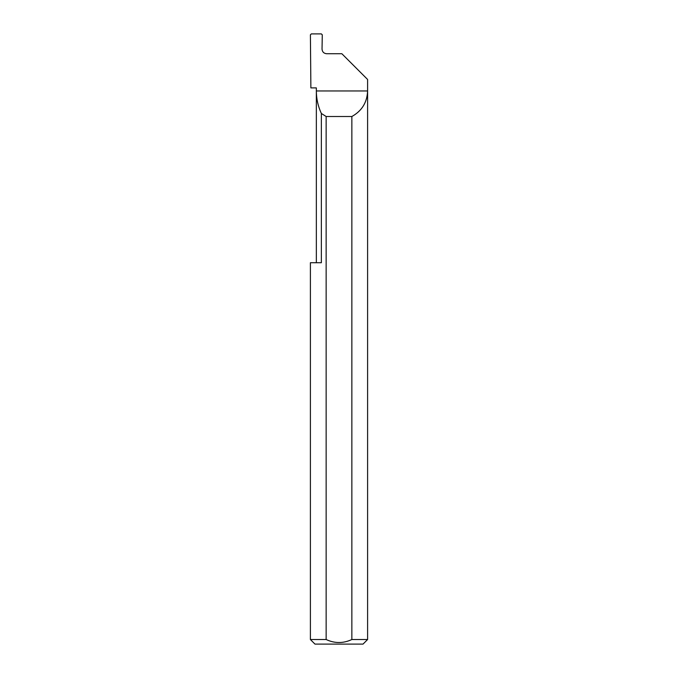 <?xml version="1.0" encoding="UTF-8"?>
<svg xmlns="http://www.w3.org/2000/svg" width="678" height="678" viewBox="0 0 678 678"><rect width="100%" height="100%" fill="white"/><g stroke="black" fill="none" stroke-linecap="round" stroke-linejoin="round"><path stroke-width="1.02" d="M316.346 262.725L316.346 90.954C316.372 98.827 318.041 106.327 321.355 113.463L321.355 262.725L310.397 262.725L316.346 262.725M341.865 53.732L326.61 53.732C323.847 53.443 322.321 51.918 322.033 49.155L322.279 34.832L321.372 33.9L311.321 33.9L310.405 34.807L310.88 87.903L316.346 87.903L316.346 90.954L367.603 90.954C367.129 102.412 361.874 110.929 351.857 116.506L351.857 639.524L367.603 639.524L367.603 79.47L341.856 53.732M367.603 639.524L363.027 644.1L314.973 644.1L310.397 639.524L326.143 639.524C334.703 643.515 343.28 643.515 351.857 639.524M310.397 639.524L310.397 262.725M326.143 639.524L326.143 116.506L321.355 113.463M326.143 116.506L351.857 116.506"/></g></svg>
